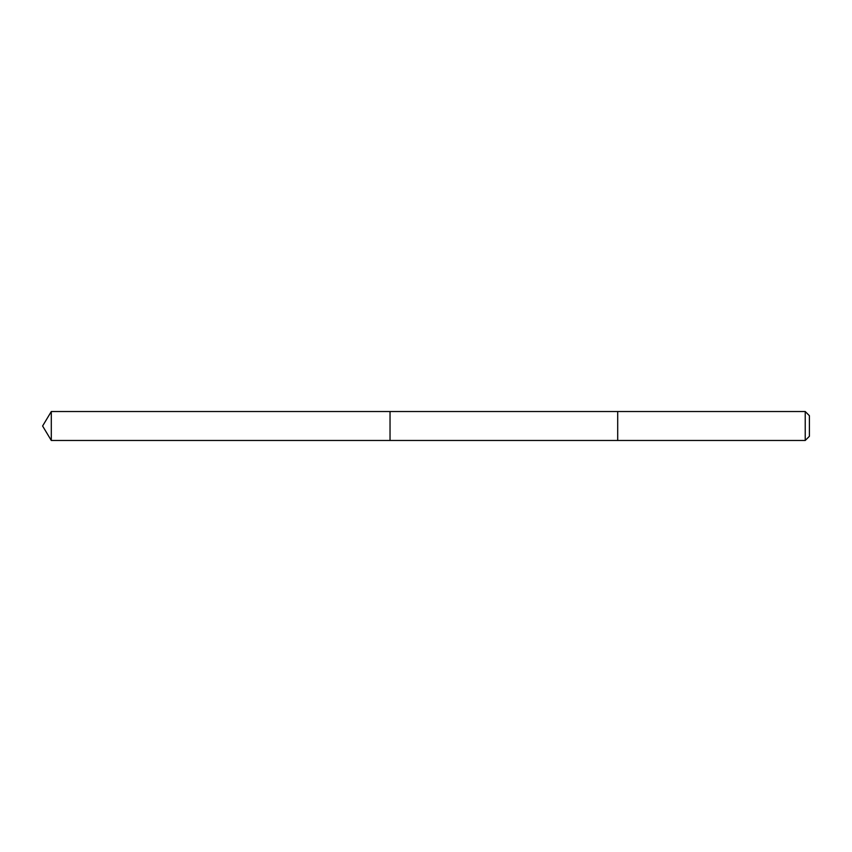 <?xml version="1.0" encoding="UTF-8"?>
<svg xmlns="http://www.w3.org/2000/svg" width="852" height="852" viewBox="0 0 852 852"><rect width="100%" height="100%" fill="white"/><g stroke="black" fill="none" stroke-linecap="round" stroke-linejoin="round"><path stroke-width="0.64" stroke-dasharray="4.26 3.19" d="M390.035 420.867L390.035 440.473L390.035 420.867M51.301 440.473L51.301 411.527M617.7 420.867L617.7 440.473L617.7 420.867M805.225 440.473L805.225 411.527M809.4 436.299L809.4 415.701"/><path stroke-width="1.28" d="M390.035 440.473L390.035 411.527L51.301 411.527L51.301 440.473L390.035 440.473L390.035 411.527L617.7 411.527L617.7 440.473L51.301 440.473L42.6 426L51.301 440.473M617.7 431.133L617.7 440.473L805.225 440.473L805.225 411.527L617.7 411.527L617.7 431.133M805.225 411.527L809.4 415.701L809.4 436.299L805.225 440.473M42.6 426L51.301 411.527"/></g></svg>
